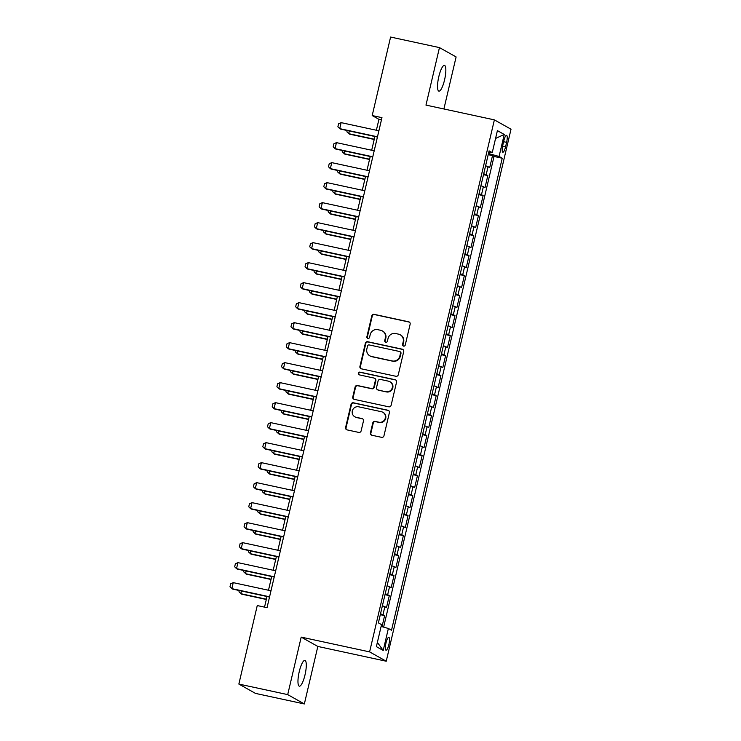 <?xml version="1.0" encoding="UTF-8"?>
<svg xmlns="http://www.w3.org/2000/svg" width="741" height="741" viewBox="0 0 741 741"><rect width="100%" height="100%" fill="white"/><g stroke="black" fill="none" stroke-linecap="round" stroke-linejoin="round"><path stroke-width="1.11" d="M403.586 346.121A1.417 1.371 -60.7 0 0 405.253 345.037L410.144 324.178A2.019 1.954 -60.7 0 0 408.689 321.807L374.159 314.351A2.019 1.954 -60.7 0 0 371.778 315.898L366.888 336.757A1.417 1.371 -60.7 0 0 367.906 338.424A1.417 1.371 -60.7 0 0 369.574 337.331L370.204 334.636A6.465 6.261 -60.7 0 1 377.817 329.68L380.698 330.301A6.465 6.261 -60.7 0 1 385.357 337.905L384.727 340.61A1.417 1.371 -60.7 0 0 385.746 342.268A1.417 1.371 -60.7 0 0 387.413 341.184L388.043 338.489A6.465 6.261 -60.7 0 1 395.657 333.533L398.538 334.154A6.465 6.261 -60.7 0 1 403.206 341.758L402.567 344.463A1.417 1.371 -60.7 0 0 403.586 346.121M305.005 674.894A13.181 3.159 102.2 0 0 304.912 660.398A13.181 3.159 102.2 0 0 299.244 671.67A13.181 3.159 102.2 0 0 299.345 686.166A13.181 3.159 102.2 0 0 305.005 674.894M444.563 79.88A13.181 3.159 102.2 0 0 444.47 65.384A13.181 3.159 102.2 0 0 438.811 76.656A13.181 3.159 102.2 0 0 438.904 91.152A13.181 3.159 102.2 0 0 444.563 79.88M388.868 644.587A6.595 1.584 102.2 0 0 388.821 637.334A6.595 1.584 102.2 0 0 385.987 642.975A6.595 1.584 102.2 0 0 386.033 650.218A6.595 1.584 102.2 0 0 388.868 644.587M370.444 432.864A2.019 1.954 -60.7 0 0 371.908 435.245L381.587 437.338A2.019 1.954 -60.7 0 0 383.968 435.791L389.405 412.626A2.019 1.954 -60.7 0 0 387.941 410.245L353.411 402.789A2.019 1.954 -60.7 0 0 351.039 404.336L345.602 427.501A2.019 1.954 -60.7 0 0 347.057 429.882L358.764 432.411A2.019 1.954 -60.7 0 0 361.145 430.854L363.47 420.944A2.019 1.954 -60.7 0 0 362.006 418.563L356.208 417.313A5.409 5.233 -60.7 0 1 352.54 410.208A5.409 5.233 -60.7 0 1 358.672 406.809L381.402 411.718A5.409 5.233 -60.7 0 1 385.07 418.822A5.409 5.233 -60.7 0 1 378.938 422.222L375.15 421.407A2.019 1.954 -60.7 0 0 372.769 422.954L370.444 432.864L370.898 433.124A2.019 1.954 -60.7 0 0 371.611 435.152M301.198 637.112L287.712 694.613L238.852 684.063L255.488 693.4L304.347 703.95L317.833 646.448L386.237 661.222L369.602 651.885L301.198 637.112L317.833 646.448M443.896 108.973L456.104 56.937L439.459 47.6L425.973 105.102L494.377 119.875L369.602 651.885M439.459 47.6L390.6 37.05L372.195 115.55L378.938 119.338L376.382 130.24M238.852 684.063L257.257 605.564L267.029 607.676L381.967 117.662L372.195 115.55M395.916 376.28A2.019 1.954 -60.7 0 0 398.288 374.733L403.725 351.567A2.019 1.954 -60.7 0 0 402.27 349.187L367.74 341.731A2.019 1.954 -60.7 0 0 365.359 343.287L359.922 366.452A2.019 1.954 -60.7 0 0 361.386 368.823L395.916 376.28M396.565 382.097L391.128 405.262A2.019 1.954 -60.7 0 1 388.747 406.809L354.217 399.353A2.019 1.954 -60.7 0 1 352.762 396.972L355.087 387.061A2.019 1.954 -60.7 0 1 357.468 385.515L371.473 388.534A2.019 1.954 -60.7 0 0 373.853 386.987L375.391 380.411A2.019 1.954 -60.7 0 0 373.936 378.03L359.357 374.881A1.417 1.371 -60.7 0 1 358.394 373.029A1.417 1.371 -60.7 0 1 359.996 372.139L395.11 379.716A2.019 1.954 -60.7 0 1 396.565 382.097M382.023 626.682L384.616 615.614L380.309 614.687M380.513 613.807A8.234 0.593 13.2 0 1 382.977 614.697L384.857 606.694L386.496 607.62L389.312 595.616L384.996 594.68M385.209 593.8A8.234 0.593 13.2 0 1 387.673 594.699L389.544 586.696L391.183 587.613L393.999 575.618L389.692 574.683M389.896 573.803A8.234 0.593 13.2 0 1 392.36 574.692L394.24 566.698L395.879 567.615L398.695 555.611L394.379 554.685M394.582 553.805A8.234 0.593 13.2 0 1 397.056 554.694L398.927 546.691L400.566 547.618L403.382 535.613L399.075 534.687M399.279 533.807A8.234 0.593 13.2 0 1 401.742 534.696L403.623 526.694L405.262 527.611L408.078 515.616L403.762 514.68M403.965 513.8A8.234 0.593 13.2 0 1 406.429 514.689L408.31 506.696L409.949 507.613L412.765 495.618L408.458 494.682M408.661 493.802A8.234 0.593 13.2 0 1 411.125 494.692L413.006 486.689L414.645 487.615L417.461 475.611L413.145 474.685M413.348 473.805A8.234 0.593 13.2 0 1 415.812 474.694L417.692 466.691L419.332 467.617L422.148 455.613L417.831 454.678M418.044 453.798A8.234 0.593 13.2 0 1 420.508 454.696L422.379 446.693L424.028 447.61L426.844 435.615L422.527 434.68M422.731 433.8A8.234 0.593 13.2 0 1 425.195 434.689L427.075 426.696L428.715 427.613L431.531 415.608L427.214 414.682M427.427 413.802A8.234 0.593 13.2 0 1 429.891 414.691L431.762 406.689L433.411 407.615L436.217 395.611L431.91 394.684M432.114 393.804A8.234 0.593 13.2 0 1 434.578 394.694L436.458 386.691L438.098 387.608L440.914 375.613L436.597 374.677M436.81 373.797A8.234 0.593 13.2 0 1 439.274 374.687L441.145 366.693L442.785 367.61L445.6 355.615L441.293 354.68M441.497 353.8A8.234 0.593 13.2 0 1 443.961 354.689L445.841 346.686L447.481 347.612L450.296 335.608L445.98 334.682M446.184 333.802A8.234 0.593 13.2 0 1 448.657 334.691L450.528 326.688L452.167 327.615L454.983 315.61L450.676 314.675M450.88 313.795A8.234 0.593 13.2 0 1 453.344 314.684L455.224 306.691L456.864 307.608L459.679 295.613L455.363 294.677M455.567 293.797A8.234 0.593 13.2 0 1 458.04 294.686L459.911 286.684L461.55 287.61L464.366 275.606L460.059 274.679M460.263 273.8A8.234 0.593 13.2 0 1 462.727 274.689L464.607 266.686L466.246 267.612L469.062 255.608L464.746 254.682M464.95 253.802A8.234 0.593 13.2 0 1 467.414 254.691L469.294 246.688L470.933 247.605L473.749 235.61L469.433 234.675M469.646 233.795A8.234 0.593 13.2 0 1 472.11 234.684L473.981 226.69L475.629 227.607L478.445 215.612L474.129 214.677M474.333 213.797A8.234 0.593 13.2 0 1 476.796 214.686L478.677 206.683L480.316 207.61L483.132 195.605L478.816 194.679M479.029 193.799A8.234 0.593 13.2 0 1 481.493 194.688L483.364 186.686L485.012 187.612L487.819 175.608L486.179 174.681A8.234 0.593 -166.8 0 0 483.716 173.792M483.512 174.672L487.819 175.608M503.824 140.79L502.796 145.19A6.382 1.528 102.2 0 0 502.843 152.211A6.382 1.528 102.2 0 0 505.584 146.755L506.612 142.355A6.382 1.528 102.2 0 0 506.566 135.325A6.382 1.528 102.2 0 0 503.824 140.79M386.237 661.222L511.021 129.212L494.377 119.875M381.115 626.432L388.377 628.47L391.517 630.23L502.231 158.222L499.082 156.462L488.467 153.544M388.377 628.47L383.208 650.468L376.372 646.634L381.541 624.635L378.392 622.866L489.097 150.858L492.246 152.618L497.406 130.62L504.241 134.454L499.082 156.462M383.625 627.136L494.025 156.453L492.515 155.61L489.699 167.605L488.06 166.688A8.234 0.593 -166.8 0 0 485.596 165.799M481.493 194.688L483.132 195.605M476.796 214.686L478.445 215.612M472.11 234.684L473.749 235.61M467.414 254.691L469.062 255.608M462.727 274.689L464.366 275.606M458.04 294.686L459.679 295.613M453.344 314.684L454.983 315.61M448.657 334.691L450.296 335.608M443.961 354.689L445.6 355.615M439.274 374.687L440.914 375.613M434.578 394.694L436.217 395.611M429.891 414.691L431.531 415.608M425.195 434.689L426.844 435.615M420.508 454.696L422.148 455.613M415.812 474.694L417.461 475.611M411.125 494.692L412.765 495.618M406.429 514.689L408.078 515.616M401.742 534.696L403.382 535.613M397.056 554.694L398.695 555.611M392.36 574.692L393.999 575.618M387.673 594.699L389.312 595.616M382.977 614.697L384.616 615.614M489.468 153.757L489.801 152.35M287.712 694.613L304.347 703.95M374.909 136.511L371.686 150.247M370.222 156.508L366.999 170.245M365.526 176.506L362.303 190.242M360.839 196.513L357.616 210.249M356.143 216.511L352.92 230.247M351.456 236.509L348.233 250.245M346.76 256.516L343.546 270.243M342.073 276.513L338.85 290.25M337.377 296.511L334.163 310.247M332.69 316.509L329.467 330.245M327.994 336.516L324.78 350.252M323.308 356.514L320.084 370.25M318.621 376.511L315.397 390.248M313.925 396.518L310.701 410.245M309.238 416.516L306.014 430.252M304.542 436.514L301.318 450.25M299.855 456.512L296.632 470.248M295.159 476.519L291.935 490.255M290.472 496.516L287.249 510.253M285.776 516.514L282.562 530.25M281.089 536.521L277.866 550.248M276.393 556.519L273.179 570.255M271.706 576.517L268.483 590.253M267.019 596.524L264.528 607.129M381.439 119.875L378.938 119.338M488.199 154.674L492.515 155.61M494.025 156.453L502.231 158.222M488.773 152.229L492.246 152.618M483.364 186.686A8.234 0.593 -166.8 0 0 480.9 185.796M478.677 206.683A8.234 0.593 -166.8 0 0 476.213 205.794M473.981 226.69A8.234 0.593 -166.8 0 0 471.517 225.801M469.294 246.688A8.234 0.593 -166.8 0 0 466.83 245.799M464.607 266.686A8.234 0.593 -166.8 0 0 462.134 265.797M459.911 286.684A8.234 0.593 -166.8 0 0 457.447 285.794M455.224 306.691A8.234 0.593 -166.8 0 0 452.76 305.801M450.528 326.688A8.234 0.593 -166.8 0 0 448.064 325.799M445.841 346.686A8.234 0.593 -166.8 0 0 443.377 345.797M441.145 366.693A8.234 0.593 -166.8 0 0 438.681 365.804M436.458 386.691A8.234 0.593 -166.8 0 0 433.994 385.802M431.762 406.689A8.234 0.593 -166.8 0 0 429.298 405.799M427.075 426.696A8.234 0.593 -166.8 0 0 424.612 425.797M422.379 446.693A8.234 0.593 -166.8 0 0 419.915 445.804M417.692 466.691A8.234 0.593 -166.8 0 0 415.229 465.802M413.006 486.689A8.234 0.593 -166.8 0 0 410.533 485.8M408.31 506.696A8.234 0.593 -166.8 0 0 405.846 505.807M403.623 526.694A8.234 0.593 -166.8 0 0 401.159 525.804M398.927 546.691A8.234 0.593 -166.8 0 0 396.463 545.802M394.24 566.698A8.234 0.593 -166.8 0 0 391.776 565.8M389.544 586.696A8.234 0.593 -166.8 0 0 387.08 585.807M384.857 606.694A8.234 0.593 -166.8 0 0 382.393 605.805M495.572 138.456L504.241 134.454M383.208 650.468L377.373 642.391M403.456 346.084A1.417 1.371 -60.7 0 1 403.021 344.713L403.65 342.009A6.465 6.261 -60.7 0 0 400.677 335.043L400.233 334.793M382.393 330.94L382.838 331.19A6.465 6.261 -60.7 0 1 385.811 338.165L385.181 340.86A1.417 1.371 -60.7 0 0 385.616 342.24M409.43 322.14A2.019 1.954 -60.7 0 0 409.143 322.057L374.613 314.601A2.019 1.954 -60.7 0 0 372.232 316.148L367.341 337.007A1.417 1.371 -60.7 0 0 367.777 338.387M403.011 349.53A2.019 1.954 -60.7 0 0 402.715 349.446L368.184 341.99A2.019 1.954 -60.7 0 0 365.804 343.537L360.376 366.702A2.019 1.954 -60.7 0 0 361.089 368.74M400.529 353.142A1.417 1.371 -60.7 0 0 399.51 351.484L369.203 344.935A1.417 1.371 -60.7 0 0 367.536 346.019L366.869 348.872A6.465 6.261 -60.7 0 0 371.537 356.477L392.248 360.95A6.465 6.261 -60.7 0 0 399.862 355.995L400.529 353.142L400.983 353.401A1.417 1.371 -60.7 0 0 400.335 351.873L399.881 351.623M369.842 355.837L370.287 356.088A6.465 6.261 -60.7 0 0 371.982 356.727L371.537 356.477M400.983 353.401L400.316 356.245A6.465 6.261 -60.7 0 1 392.702 361.2L371.982 356.727M374.464 378.234L374.909 378.484A2.019 1.954 -60.7 0 1 375.844 380.661L374.298 387.237A2.019 1.954 -60.7 0 1 371.917 388.784L357.922 385.765A2.019 1.954 -60.7 0 0 355.541 387.311L353.216 397.232A2.019 1.954 -60.7 0 0 353.929 399.26M395.851 380.059A2.019 1.954 -60.7 0 0 395.555 379.966L360.45 372.39A1.417 1.371 -60.7 0 0 359.218 374.853M386.005 391.674A5.409 5.233 -60.7 0 0 389.877 381.708A5.409 5.233 -60.7 0 0 388.469 381.17L380.457 379.438A2.019 1.954 -60.7 0 0 378.077 380.994L376.539 387.571A2.019 1.954 -60.7 0 0 377.993 389.942L386.45 391.924A5.409 5.233 -60.7 0 0 390.331 381.958L389.877 381.708M377.465 389.747L377.91 389.998A2.019 1.954 -60.7 0 0 378.447 390.201L377.993 389.942M386.45 391.924L378.447 390.201M382.819 412.255L383.264 412.505A5.409 5.233 -60.7 0 1 379.392 422.472L375.604 421.657A2.019 1.954 -60.7 0 0 373.223 423.204L370.898 433.124M354.791 416.775L355.245 417.035A5.409 5.233 -60.7 0 0 356.653 417.563L356.208 417.313M362.757 418.906A2.019 1.954 -60.7 0 0 362.46 418.822L356.653 417.563M388.692 410.588A2.019 1.954 -60.7 0 0 388.395 410.495L353.865 403.039A2.019 1.954 -60.7 0 0 351.484 404.586L346.056 427.752A2.019 1.954 -60.7 0 0 346.769 429.789M349.354 130.99L348.724 133.676L374.279 139.197M347.177 130.518L346.871 131.824L349.53 134.14L374.214 139.465M377.475 136.789L339.73 128.638L337.877 126.776L338.581 123.775L341.138 122.636L378.883 130.786M341.138 122.636L339.73 128.638L340.536 129.091L377.419 137.048M344.658 150.988L344.028 153.683L369.583 159.204M342.481 150.525L342.175 151.822L344.843 154.137L369.527 159.463M339.971 170.995L339.341 173.681L364.896 179.202M337.794 170.523L337.488 171.819L340.147 174.135L364.831 179.47M335.275 190.993L334.645 193.679L360.209 199.199M333.098 190.52L332.792 191.826L335.46 194.133L360.145 199.468M330.588 210.99L329.958 213.686L355.513 219.197M328.411 210.518L328.106 211.824L330.764 214.14L355.448 219.466M372.788 156.786L335.034 148.635L333.181 146.774L333.885 143.773L336.442 142.633L374.196 150.784M336.442 142.633L335.034 148.635L335.849 149.089L372.723 157.055M368.092 176.784L330.347 168.633L328.495 166.771L329.199 163.78L331.755 162.631L369.5 170.782M331.755 162.631L330.347 168.633L331.153 169.087L368.036 177.053M363.405 196.782L325.651 188.631L323.798 186.778L324.502 183.777L327.059 182.638L364.813 190.789M327.059 182.638L325.651 188.631L326.466 189.085L363.34 197.05M358.718 216.789L320.964 208.638L319.112 206.776L319.816 203.775L322.372 202.636L360.117 210.787M322.372 202.636L320.964 208.638L321.77 209.092L358.653 217.048M325.892 230.997L325.262 233.684L350.826 239.204M323.715 230.525L323.409 231.822L326.077 234.137L350.762 239.463M354.022 236.787L316.268 228.636L314.416 226.774L315.12 223.773L317.676 222.633L355.43 230.784M317.676 222.633L316.268 228.636L317.083 229.089L353.957 237.055M321.205 250.995L320.575 253.681L346.13 259.202M319.028 250.523L318.723 251.82L321.381 254.135L346.066 259.47M349.335 256.784L311.581 248.633L309.729 246.781L310.433 243.78L312.989 242.631L350.743 250.791M312.989 242.631L311.581 248.633L312.387 249.087L349.27 257.053M316.518 270.993L315.879 273.679L341.444 279.2M314.332 270.521L314.036 271.827L316.694 274.142L341.379 279.468M344.639 276.791L306.885 268.64L305.042 266.779L305.737 263.777L308.293 262.638L346.047 270.789M308.293 262.638L306.885 268.64L307.7 269.094L344.574 277.051M311.822 290.991L311.192 293.686L336.747 299.207M309.645 290.528L309.34 291.824L311.998 294.14L336.692 299.466M339.952 296.789L302.198 288.638L300.346 286.776L301.05 283.775L303.606 282.636L341.36 290.787M303.606 282.636L302.198 288.638L303.004 289.092L339.887 297.058M307.135 310.998L306.505 313.684L332.061 319.204M304.959 310.525L304.653 311.822L307.311 314.138L331.996 319.473M335.256 316.787L297.502 308.636L295.659 306.774L296.363 303.782L298.91 302.634L336.664 310.785M298.91 302.634L297.502 308.636L298.317 309.09L335.201 317.055M302.439 330.995L301.809 333.682L327.365 339.202M300.262 330.523L299.957 331.829L302.615 334.135L327.309 339.471M330.569 336.785L292.815 328.634L290.963 326.781L291.667 323.78L294.223 322.641L331.977 330.792M294.223 322.641L292.815 328.634L293.621 329.087L330.505 337.053M297.752 350.993L297.122 353.689L322.678 359.2M295.576 350.53L295.27 351.827L297.928 354.142L322.613 359.468M325.873 356.791L288.129 348.64L286.276 346.779L286.98 343.778L289.536 342.638L327.281 350.789M289.536 342.638L288.129 348.64L288.934 349.094L325.818 357.051M293.056 371L292.426 373.686L317.982 379.207M290.88 370.528L290.574 371.825L293.241 374.14L317.926 379.466M321.186 376.789L283.433 368.638L281.58 366.776L282.284 363.775L284.84 362.636L322.594 370.787M284.84 362.636L283.433 368.638L284.248 369.092L321.122 377.058M316.49 396.787L278.746 388.636L276.893 386.783L277.597 383.782L280.154 382.643L317.898 390.794M280.154 382.643L278.746 388.636L279.552 389.09L316.435 397.056M311.804 416.794L274.05 408.643L272.197 406.781L272.901 403.78L275.457 402.641L313.211 410.792M275.457 402.641L274.05 408.643L274.865 409.097L311.739 417.053M288.369 390.998L287.74 393.684L313.295 399.204M286.193 390.526L285.887 391.822L288.545 394.138L313.23 399.473M283.673 410.996L283.043 413.682L308.608 419.202M281.497 410.523L281.191 411.829L283.859 414.145L308.543 419.471M278.986 430.993L278.357 433.689L303.912 439.209M276.81 430.53L276.504 431.827L279.162 434.143L303.847 439.469M307.117 436.792L269.363 428.641L267.51 426.779L268.214 423.778L270.771 422.639L308.515 430.79M270.771 422.639L269.363 428.641L270.169 429.095L307.052 437.06M274.29 451L273.661 453.687L299.225 459.207M272.114 450.528L271.808 451.825L274.476 454.14L299.16 459.476M302.421 456.789L264.667 448.638L262.814 446.777L263.518 443.785L266.075 442.636L303.829 450.787M266.075 442.636L264.667 448.638L265.482 449.092L302.356 457.058M269.604 470.998L268.974 473.684L294.529 479.205M267.427 470.526L267.121 471.832L269.78 474.138L294.464 479.473M297.734 476.787L259.98 468.636L258.127 466.784L258.831 463.783L261.388 462.643L299.142 470.794M261.388 462.643L259.98 468.636L260.786 469.09L297.669 477.056M264.917 490.996L264.278 493.691L289.842 499.202M262.731 490.533L262.434 491.829L265.093 494.145L289.777 499.471M293.038 496.794L255.284 488.643L253.431 486.781L254.135 483.78L256.692 482.641L294.446 490.792M256.692 482.641L255.284 488.643L256.099 489.097L292.973 497.054M260.221 511.003L259.591 513.689L285.146 519.209M258.044 510.53L257.738 511.827L260.397 514.143L285.09 519.469M288.351 516.792L250.597 508.641L248.744 506.779L249.448 503.778L252.005 502.639L289.759 510.79M252.005 502.639L250.597 508.641L251.403 509.095L288.286 517.061M255.534 531.001L254.904 533.687L280.459 539.207M253.357 530.528L253.052 531.825L255.71 534.141L280.394 539.476M283.655 536.79L245.901 528.639L244.058 526.786L244.762 523.785L247.309 522.646L285.063 530.797M247.309 522.646L245.901 528.639L246.716 529.093L283.59 537.058M250.838 550.998L250.208 553.684L275.763 559.205M248.661 550.526L248.355 551.832L251.014 554.148L275.708 559.474M278.968 556.797L241.214 548.646L239.362 546.784L240.065 543.783L242.622 542.644L280.376 550.795M242.622 542.644L241.214 548.646L242.02 549.1L278.903 557.056M246.151 570.996L245.521 573.691L271.076 579.212M243.974 570.533L243.669 571.83L246.327 574.145L271.011 579.471M274.272 576.794L236.527 568.643L234.675 566.782L235.379 563.781L237.926 562.641L275.68 570.792M237.926 562.641L236.527 568.643L237.333 569.097L274.216 577.063M241.455 591.003L240.825 593.689L266.38 599.21M239.278 590.531L238.972 591.827L241.64 594.143L266.325 599.478M269.585 596.792L231.831 588.641L229.979 586.779L230.683 583.788L233.239 582.639L270.993 590.79M233.239 582.639L231.831 588.641L232.637 589.095L269.52 597.061M486.179 174.681L488.06 166.688M503.611 141.707L506.612 142.355M502.593 146.107L505.584 146.755"/></g></svg>
